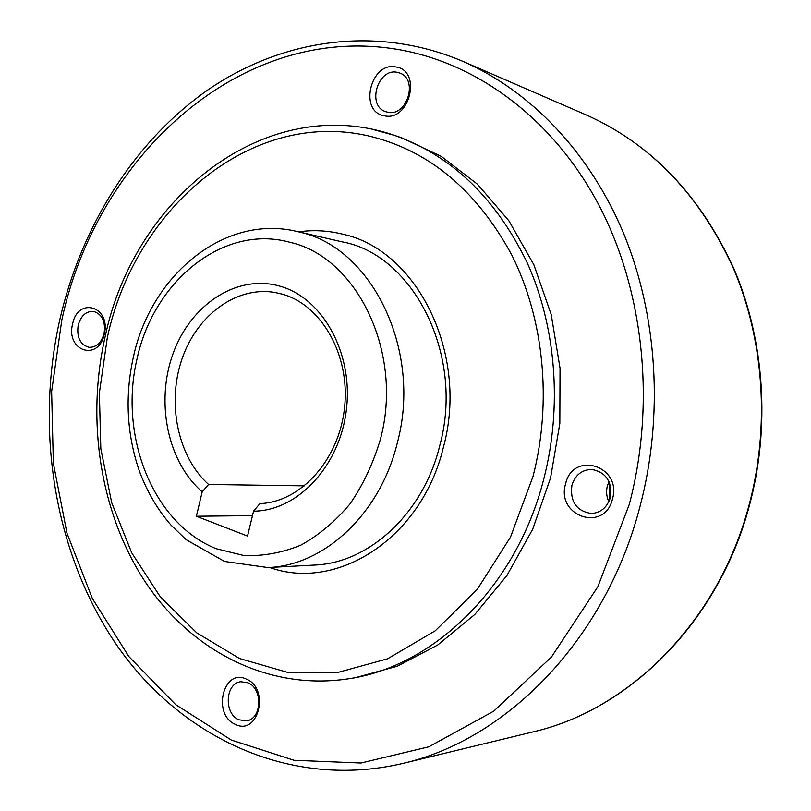 <?xml version="1.0" encoding="UTF-8"?>
<svg xmlns="http://www.w3.org/2000/svg" width="811" height="811" viewBox="0 0 811 811"><rect width="100%" height="100%" fill="white"/><g stroke="black" fill="none" stroke-linecap="round" stroke-linejoin="round"><path stroke-width="1.22" d="M238.88 719.783C223.623 713.68 225.245 683.065 240.887 681.747L247.933 682.791C263.119 688.529 261.973 719.124 246.483 720.847L238.88 719.783M235.251 724.314C211.884 714.603 223.268 667.696 246.321 679.081C270.185 688.478 258.354 736.418 235.251 724.314M78.191 325.16C80.938 315.763 86.017 311.171 93.437 311.383C102.176 314.06 105.724 321.45 104.082 333.554C101.365 342.82 96.367 347.402 89.109 347.331C80.188 344.766 76.548 337.376 78.191 325.16M72.625 323.893C77.998 296.248 111.33 306.528 104.254 334.162C98.476 362.142 65.509 350.92 72.625 323.893M397.339 72.341L399.843 73.071C418.74 79.427 406.787 117.271 387.587 112.192L385.732 111.675C366.531 105.906 377.733 67.678 397.339 72.341M396.032 66.989C422.308 70.608 409.555 122.299 384.11 115.72C358.401 111.634 370.647 61.16 396.032 66.989M609.811 499.221L609.345 485.971L609.923 484.126M610.277 497.69C607.084 507.524 600.799 512.795 591.391 513.495C576.439 511.123 569.94 501.705 571.917 485.252C575.232 475.033 581.832 469.741 591.716 469.407C606.101 472.225 612.295 481.653 610.277 497.69M608.838 501.664C606.496 496.616 605.999 491.375 607.358 485.941L608.97 481.663M612.467 499.069C604.509 532.908 555.677 516.283 565.591 483.863C572.84 450.48 622.29 465.747 612.467 499.069M252.474 515.654L196.363 516.242L202.203 491.821L208.579 484.471L304.591 485.86M208.579 484.471C177.842 456.877 166.792 403.594 181.806 359.506C196.637 315.367 236.244 285.746 275.101 292.497L282.137 294.109C321.673 304.926 350.332 355.299 344.553 407.558C339.16 459.867 300.658 502.212 259.905 503.601L253.559 511.163L247.527 536.071L196.363 516.242M202.203 491.821C167.431 461.885 155.317 401.81 173.189 353.251C190.778 304.581 236.731 273.996 279.46 286.04C322.251 297.576 353.241 352.542 346.439 409.231C340.073 465.98 297.566 511.042 253.559 511.163M347.716 678.908C267.417 690.881 190.717 650.219 145.402 582.126C100.26 513.495 85.966 421.071 105.146 336.707C134.099 197.742 266.13 91.035 394.643 135.417L401.668 137.799L441.265 156.381L477.527 184.269L508.872 220.774L533.851 264.731L551.206 314.536L560.036 368.194L559.833 423.454L550.557 477.922L532.665 529.279L507.027 575.364L474.891 614.393L437.758 644.988L397.248 666.247L355.046 677.763L347.716 678.908C433.175 667.118 516.506 587.245 543.846 478.733C562.388 406.808 556.082 327.309 527.545 263.524C496.16 198.34 451.859 155.641 394.643 135.417L373.04 129.496M296.897 231.439L299.847 232.159C371.854 247.7 422.389 350.281 397.329 442.857C380.197 514.042 324.045 565.652 267.883 567.558L224.535 561.455L186.104 539.68L170.776 524.859C157.344 509.308 146.862 491.344 139.34 470.988C126.729 434.128 124.752 396.103 133.399 356.931C150.826 275.649 223.846 213.881 296.897 231.439L345.425 242.621M137.059 358.715C118.629 436.247 152.955 523.45 216.213 548.723L243.797 555.515C262.977 556.295 281.954 552.849 300.739 545.195C318.956 535.138 335.399 521.361 350.058 503.864C363.267 484.542 373.405 462.959 380.45 439.136C403.696 352.876 357.043 257.178 289.993 242.307C223.542 223.755 153.826 280.839 137.059 358.715M402.499 763.516C290.571 789.701 182.029 737.787 118.436 647.543C54.966 556.458 34.518 432.567 59.832 319.473C81.384 226.431 133.693 141.966 207.413 90.234C281.194 39.283 376.233 24.391 463.101 61.454C530.151 90.741 589.658 151.961 623.811 233.892C657.559 315.976 663.854 416.236 639.909 506.855C605.33 640.132 506.317 740.017 402.499 763.516L533.121 731.877C628.687 710.081 717.938 622.199 748.746 506.328C770.085 427.478 764.185 340.356 733.428 268.36C699.69 194.802 650.665 143.689 586.373 115.01C650.969 143.871 700.136 195.076 733.874 268.623C764.631 340.579 770.521 427.498 749.232 506.206C718.475 621.855 629.235 709.919 533.121 731.877M61.758 320.375L51.64 391.541L53.354 463.304L66.978 533.141L92.312 598.437L128.837 656.515L175.663 704.637L231.399 740.088L294.048 760.282L360.986 763.019L428.857 746.799L493.767 711.156L551.49 656.971L597.849 586.738L629.255 504.513C656.069 403.047 643.741 289.811 598.396 204.129C552.656 118.558 477.78 63.826 400.218 49.866C241.435 21.268 96.418 156.32 61.758 320.375M107.295 337.731L99.368 392.99L100.828 448.706L111.695 502.708L131.717 552.838L160.345 596.926L196.708 632.823L239.529 658.522L287.114 672.238L337.325 672.593L387.628 658.785L435.203 630.816L477.081 589.607L510.484 537.135L533.04 476.351C552.271 401.638 543.897 318.733 511.609 254.684C475.996 189.267 427.813 149.569 367.048 135.579C249.028 109.455 134.596 209.816 107.295 337.731M269.627 567.467C337.183 591.929 421.832 538.098 443.424 447.175C469.042 353.677 416.935 249.991 342.992 234.247C328.252 230.547 313.462 229.746 298.61 231.834M267.883 567.558L314.648 565.054C370.191 562.915 423.91 512.065 439.795 445.452C464.744 354.498 412.809 254.684 342.546 241.921M463.101 61.454L586.373 115.01"/></g></svg>
